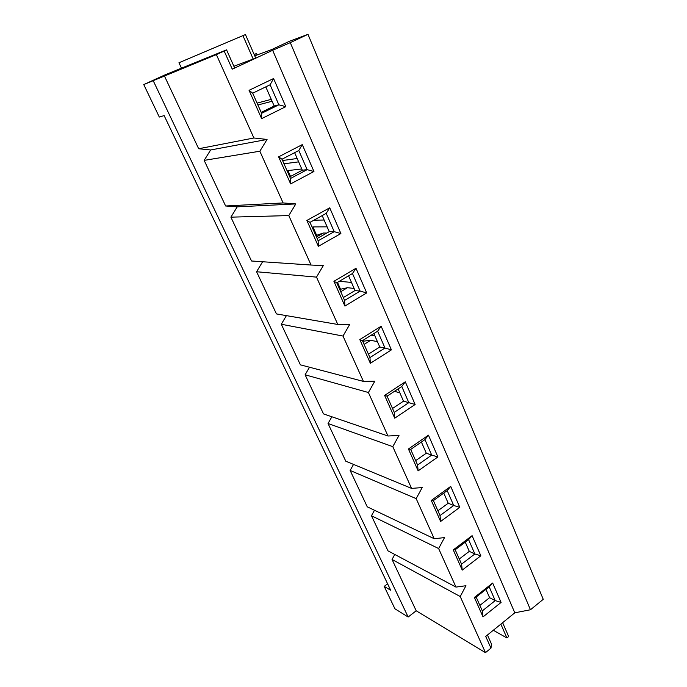 <?xml version="1.0" encoding="UTF-8"?>
<svg xmlns="http://www.w3.org/2000/svg" width="687" height="687" viewBox="0 0 687 687"><rect width="100%" height="100%" fill="white"/><g stroke="black" fill="none" stroke-linecap="round" stroke-linejoin="round"><path stroke-width="1.03" d="M267.071 139.452L210.66 149.972L198.68 148.744L253.889 137.993L267.071 139.452L259.841 151.217L283.113 202.94L295.805 203.927L288.798 215.581L311.056 265.036L323.294 265.594L316.501 277.127L337.798 324.47L349.597 324.633L343.011 336.055L363.423 381.405L374.81 381.208L368.412 392.509L387.983 436.005L398.992 435.472L392.784 446.653L411.565 488.397L422.213 487.564L416.167 498.625L434.21 538.72L444.515 537.603L438.632 548.544L455.979 587.093L465.949 585.719L460.23 596.548L485.477 652.65L416.202 610.795L408.147 617.012L394.931 608.794L384.196 586.389L387.614 583.83M530.458 609.764L290.292 42.628L307.991 34.35L543.245 599.322L530.458 609.764L514.803 612.804L485.726 636.411L490.973 648.142L485.477 652.65M514.803 612.804L272.653 50.28L290.292 42.628M232.266 69.164L224.168 51.036L226.555 49.842L234.593 67.858L232.266 69.164L272.653 50.28M253.889 137.993L216.371 54.608L224.168 51.036M492.673 583.048L501.089 602.422L483.03 616.892L474.391 597.458L492.673 583.048L489.178 586.801L476.168 597.063L482.308 610.898L495.207 600.61L489.599 597.681L485.949 589.352M450.706 486.405L459.792 507.324L440.625 521.459L431.29 500.454L450.706 486.405L447.194 490.587L433.385 500.591L440.015 515.551L440.625 521.459M405.287 381.817L415.128 404.488L394.733 418.185L384.617 395.411L405.287 381.817L401.775 386.498L387.073 396.184L394.261 412.389L394.733 418.185M355.986 268.291L366.686 292.928L344.917 306.067L333.908 281.292L355.986 268.291L352.474 273.529L336.785 282.795L344.599 300.425L344.917 306.067M302.271 144.614L313.95 171.492L290.635 183.91L278.621 156.851L302.271 144.614L298.793 150.505L281.979 159.229L290.507 178.474L290.635 183.91M273.581 78.533L285.792 106.657L261.635 118.636L249.055 90.323L273.581 78.533L270.111 84.784L252.687 93.192L261.61 113.321L261.635 118.636M329.717 207.809L340.889 233.528L318.373 246.324L306.874 220.45L329.717 207.809L326.222 213.356L309.983 222.373L318.141 240.776L318.373 246.324M381.148 326.248L391.41 349.872L370.353 363.303L359.799 339.558L381.148 326.248L377.635 331.194L362.453 340.683L369.95 357.575L370.353 363.303M428.448 435.163L437.902 456.932L418.143 470.861L408.43 448.997L428.448 435.163L424.935 439.586L410.697 449.444L417.593 465.005L418.143 470.861M472.098 535.662L480.831 555.783L462.239 570.098L453.265 549.901L472.098 535.662L468.594 539.621L455.189 549.763L461.57 564.147L474.846 553.971L469.298 551.352L465.262 542.137M459.285 558.995L469.298 551.352M480.831 555.783L474.846 553.971L468.594 539.621M384.196 586.389L390.68 590.253L164.141 115.596L159.307 117.048L143.755 84.578L216.371 54.608M226.555 49.842L165.275 74.754L143.755 84.578M181.471 68.168L178.955 62.757L245.448 34.556L178.955 62.757M408.147 617.012L153.244 80.748M210.66 149.972L204.159 160.38L259.841 151.217M283.113 202.94L225.628 205.988L237.213 206.847L295.805 203.927M237.213 206.847L230.892 217.161L288.798 215.581M230.892 217.161L251.528 261L311.056 265.036M262.597 261.747L256.586 271.743L316.501 277.127M256.586 271.743L276.44 313.916L337.798 324.47M286.402 315.625L281.309 324.255L343.011 336.055M281.309 324.255L300.417 364.849L363.423 381.405M309.502 367.236L305.105 374.801L368.412 392.509M305.105 374.801L323.517 413.909L387.983 436.005M331.873 416.769L328.034 423.501L392.784 446.653M328.034 423.501L345.784 461.2L411.565 488.397M353.53 464.403L350.138 470.458L416.167 498.625M350.138 470.458L367.253 506.817L434.21 538.72M374.492 510.261L371.461 515.748L438.632 548.544M371.461 515.748L387.983 550.845L455.979 587.093M394.767 554.461L392.045 559.467L460.23 596.548M501.089 602.422L495.207 600.61L489.178 586.801M479.869 605.41L489.599 597.681M461.57 564.147L462.239 570.098M482.308 610.898L483.03 616.892M474.391 597.458L476.168 597.063M453.265 549.901L455.189 549.763M431.29 500.454L433.385 500.591M459.792 507.324L453.703 505.495L447.194 490.587M440.015 515.551L453.703 505.495L448.216 503.236L443.768 493.068M437.902 510.776L448.216 503.236M408.43 448.997L410.697 449.444M437.902 456.932L431.711 455.103L424.935 439.586M417.593 465.005L431.711 455.103L426.301 453.214L421.406 442.05M415.661 460.651L426.301 453.214M384.617 395.411L387.073 396.184M415.128 404.488L408.817 402.651L401.775 386.498M394.261 412.389L408.817 402.651L403.501 401.174L398.125 388.902M392.526 408.482L403.501 401.174M394.415 391.341L399.825 392.784M359.799 339.558L362.453 340.683M391.41 349.872L384.986 348.026L377.635 331.194M369.95 357.575L384.986 348.026L379.765 346.995L373.874 333.547M368.438 354.166L379.765 346.995M364.11 344.402L370.619 340.323L377.403 341.602M362.71 341.25L370.619 340.323M374.879 335.857L371.238 335.196M363.148 340.245L363.397 340.812L362.513 340.649M333.908 281.292L336.785 282.795M366.686 292.928L360.134 291.09L352.474 273.529M344.599 300.425L360.134 291.09L355.024 290.541L348.584 275.83M343.32 297.548L355.024 290.541M340.735 291.717L347.45 287.716L354.088 288.411M339.722 289.433L347.45 287.716M351.469 282.426L339.335 281.292M337.497 282.374L340.434 289.012L339.49 288.909M306.874 220.45L309.983 222.373M340.889 233.528L334.217 231.682L326.222 213.356M318.141 240.776L334.217 231.682L329.228 231.665L322.186 215.598M317.128 238.492L329.228 231.665M316.432 236.929L323.362 233.022L326.772 233.048M315.84 235.581L323.362 233.022M327.115 226.847L312.911 226.908L316.578 235.169L315.651 235.16M278.621 156.851L281.979 159.229M313.95 171.492L307.149 169.655L298.793 150.505M290.507 178.474L307.149 169.655L302.306 170.204L294.62 152.669M289.785 176.834L302.306 170.204M301.765 168.968L287.947 170.582L290.541 176.43M249.055 90.323L252.687 93.192M285.792 106.657L278.853 104.81L270.111 84.784M261.61 113.321L278.853 104.81L274.173 105.996L265.792 86.871M261.197 112.393L274.173 105.996M307.991 34.35L289.631 41.194L271.743 49.55L254.748 55.827M254.216 54.617L256.534 53.534L257.153 54.943M245.448 34.556L255.727 58.077L233.881 66.27M253.271 59.228L242.949 35.69M487.452 635.011L491.523 644.14L490.973 648.142M502.626 622.697L508.672 636.514L506.912 637.957L500.857 624.131M493.309 630.262L506.912 637.957M198.68 148.744L164.296 75.699M416.202 610.795L392.045 559.467M225.628 205.988L204.159 160.38M256.534 53.534L254.138 54.428M324.127 220.02L313.89 220.201M297.17 158.499L282.546 160.526M298.647 161.866L283.997 163.789M271.253 99.34L257.093 103.127M272.095 101.255L257.917 104.982"/></g></svg>
